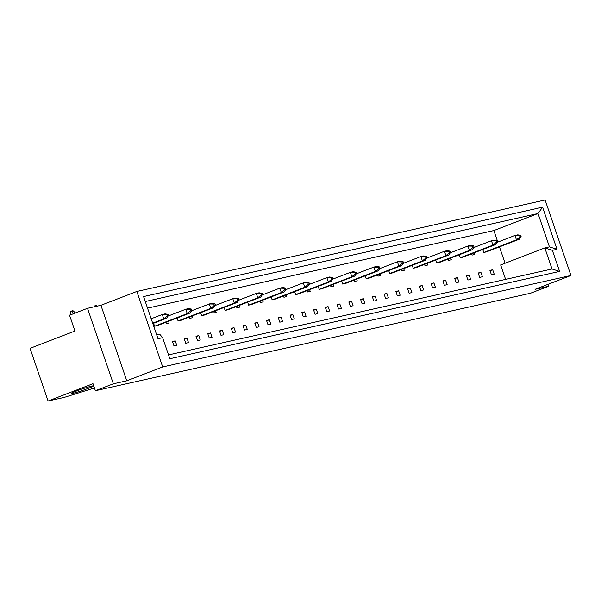 <?xml version="1.0" encoding="UTF-8"?>
<svg xmlns="http://www.w3.org/2000/svg" width="601" height="601" viewBox="0 0 601 601"><rect width="100%" height="100%" fill="white"/><g stroke="black" fill="none" stroke-linecap="round" stroke-linejoin="round"><path stroke-width="0.9" d="M72.984 393.317A11.622 0.751 161.1 0 0 85.462 389.41A11.622 0.751 161.1 0 0 93.335 385.947A11.622 0.751 161.1 0 0 91.69 386.105A11.622 0.751 161.1 0 0 79.212 390.011A11.622 0.751 161.1 0 0 71.339 393.475A11.622 0.751 161.1 0 0 72.984 393.317M126.773 380.794L162.691 366.948L570.95 275.491L535.033 289.336L548.45 286.324L530.495 293.25L95.386 390.725L113.349 383.799L126.773 380.794L100.923 305.3L87.498 308.305L69.543 315.232L74.952 331.031L30.05 348.34L48.08 401.01L64.284 397.381L94.44 387.968M548.45 286.324L547.796 284.408M95.386 390.725L92.982 383.701L48.08 401.01M87.498 308.305L113.349 383.799M100.923 305.3L136.84 291.455L545.099 199.99L570.95 275.491M557.007 249.31L552.372 250.347L559.591 271.419L169.843 358.729L162.631 337.664L158.003 338.701L143.579 296.563L542.575 207.172L557.007 249.31L549.442 246.883L538.023 213.52L145.269 301.514M162.691 366.948L136.84 291.455M168.535 354.906L552.026 268.985L544.814 247.92L549.442 246.883M156.688 334.87L159.701 334.194L162.631 337.664M497.823 242.083L493.872 230.544L538.023 213.52L542.575 207.172M493.872 230.544L147.538 308.133M505.065 263.238L499.461 246.868M505.614 279.39L500.663 264.936L544.814 247.92L552.372 250.347M175.252 340.865L172.472 341.488L173.974 345.875L176.754 345.252L175.252 340.865L172.607 341.879M187.009 338.228L184.229 338.851L185.732 343.239L188.511 342.623L187.009 338.228L184.364 339.249M198.766 335.598L195.986 336.222L197.489 340.609L200.268 339.986L198.766 335.598L196.121 336.613M210.523 332.962L207.743 333.585L209.246 337.972L212.025 337.349L210.523 332.962L207.878 333.983M222.28 330.332L219.5 330.948L221.003 335.343L223.782 334.719L222.28 330.332L219.635 331.346M234.037 327.695L231.257 328.319L232.76 332.706L235.539 332.083L234.037 327.695L231.393 328.709M245.794 325.058L243.014 325.682L244.517 330.069L247.296 329.453L245.794 325.058L243.15 326.08M257.551 322.429L254.771 323.053L256.274 327.44L259.054 326.816L257.551 322.429L254.907 323.443M269.308 319.792L266.528 320.416L268.031 324.803L270.811 324.179L269.308 319.792L266.664 320.814M281.065 317.155L278.286 317.779L279.788 322.174L282.568 321.55L281.065 317.155L278.421 318.177M292.822 314.526L290.043 315.149L291.545 319.537L294.325 318.913L292.822 314.526L290.178 315.54M304.579 311.889L301.8 312.512L303.302 316.9L306.082 316.284L304.579 311.889L301.935 312.911M316.336 309.26L313.557 309.876L315.059 314.27L317.839 313.647L316.336 309.26L313.692 310.274M328.093 306.623L325.314 307.246L326.816 311.634L329.596 311.01L328.093 306.623L325.449 307.644M339.85 303.986L337.071 304.609L338.573 309.004L341.353 308.381L339.85 303.986L337.206 305.007M351.608 301.356L348.828 301.98L350.33 306.367L353.11 305.744L351.608 301.356L348.963 302.371M363.365 298.72L360.585 299.343L362.087 303.73L364.867 303.107L363.365 298.72L360.72 299.741M375.122 296.09L372.342 296.706L373.845 301.101L376.624 300.477L375.122 296.09L372.477 297.104M386.879 293.453L384.099 294.077L385.602 298.464L388.381 297.841L386.879 293.453L384.234 294.475M398.636 290.816L395.856 291.44L397.359 295.835L400.138 295.211L398.636 290.816L395.991 291.838M410.393 288.187L407.613 288.811L409.116 293.198L411.895 292.574L410.393 288.187L407.748 289.201M422.15 285.55L419.37 286.174L420.873 290.561L423.652 289.937L422.15 285.55L419.506 286.572M433.907 282.921L431.127 283.537L432.63 287.932L435.409 287.308L433.907 282.921L431.263 283.935M445.664 280.284L442.884 280.907L444.387 285.295L447.167 284.671L445.664 280.284L443.02 281.306M457.421 277.647L454.641 278.271L456.144 282.658L458.924 282.042L457.421 277.647L454.777 278.669M469.178 275.018L466.399 275.641L467.901 280.028L470.681 279.405L469.178 275.018L466.534 276.032M480.935 272.381L478.156 273.004L479.658 277.392L482.438 276.768L480.935 272.381L478.291 273.402M492.692 269.751L489.913 270.367L491.415 274.762L494.195 274.139L492.692 269.751L490.048 270.766M153.571 323.255L154.585 326.215L157.364 325.592L190.051 312.993L187.272 313.609L185.769 309.222L168.137 316.021M165.906 322.301L166.342 323.578L169.121 322.955L168.543 321.28M177.085 317.989L178.099 320.942L180.878 320.325L213.565 307.72L210.786 308.343L209.283 303.956L191.651 310.755M189.42 317.027L189.856 318.312L192.636 317.689L192.057 316.013M200.599 312.723L201.613 315.675L204.393 315.052L237.079 302.453L234.3 303.077L232.797 298.689L215.166 305.488M212.934 311.761L213.37 313.046L216.15 312.422L215.571 310.747M224.113 307.449L225.127 310.409L227.907 309.785L260.594 297.187L257.814 297.811L256.311 293.423L238.68 300.215M236.448 306.495L236.884 307.772L239.664 307.149L239.085 305.473M247.627 302.183L248.641 305.143L251.421 304.519L284.108 291.921L281.328 292.544L279.826 288.149L262.194 294.948M259.963 301.229L260.398 302.506L263.178 301.882L262.599 300.207M271.141 296.917L272.155 299.869L274.935 299.253L307.622 286.654L304.842 287.27L303.34 282.883L285.708 289.682M283.477 295.955L283.912 297.24L286.692 296.616L286.114 294.941M294.655 291.65L295.669 294.603L298.449 293.979L331.136 281.381L328.356 282.004L326.854 277.617L309.222 284.416M306.991 290.689L307.427 291.973L310.206 291.35L309.628 289.674M318.169 286.376L319.184 289.336L321.963 288.713L354.65 276.114L351.87 276.738L350.368 272.351L332.736 279.142M330.505 285.422L330.941 286.7L333.72 286.084L333.142 284.401M341.684 281.11L342.698 284.07L345.477 283.447L378.164 270.848L375.385 271.472L373.882 267.077L356.25 273.876M354.019 280.156L354.455 281.433L357.234 280.81L356.656 279.134M365.198 275.844L366.212 278.804L368.991 278.18L401.678 265.582L398.899 266.198L397.396 261.811L379.764 268.609M377.533 274.89L377.969 276.167L380.749 275.543L380.17 273.868M388.712 270.578L389.726 273.53L392.506 272.914L425.192 260.308L422.413 260.932L420.91 256.544L403.279 263.343M401.047 269.616L401.483 270.901L404.263 270.277L403.684 268.602M412.226 265.311L413.24 268.264L416.02 267.64L448.707 255.042L445.927 255.665L444.424 251.278L426.793 258.077M424.561 264.35L424.997 265.634L427.777 265.011L427.206 263.336M435.74 260.038L436.754 262.998L439.534 262.374L472.221 249.776L469.441 250.399L467.939 246.012L450.307 252.803M448.076 259.084L448.511 260.361L451.291 259.745L450.72 258.062M459.254 254.771L460.268 257.731L463.048 257.108L495.735 244.509L492.955 245.133L491.453 240.738L473.821 247.537M471.59 253.817L472.025 255.094L474.805 254.471L474.234 252.796M482.776 249.505L483.782 252.465L486.562 251.842L519.249 239.243L516.469 239.859L514.967 235.472L497.335 242.271M552.026 268.985L559.591 271.419M70.039 315.037L70.745 311.341L72.954 310.672L75.486 312.933M152.812 323.548L166.537 318.26L163.757 318.883L162.255 314.488L151.174 318.763M152.677 323.15L163.757 318.883L167.281 315.893L168.408 315.638L167.98 314.368L166.845 314.623L167.281 315.893M166.845 314.623L162.255 314.488L165.035 313.872L167.98 314.368M73.314 313.775L71.827 310.927M166.537 318.26L168.408 315.638M94.117 306.826L94.259 306.074L95.341 305.654L96.468 305.406L97.272 306.119M154.585 326.215L187.272 313.609L190.795 310.619L191.922 310.371L191.494 309.102L190.359 309.357L190.795 310.619M190.359 309.357L185.769 309.222L188.549 308.598L191.494 309.102M95.754 306.457L95.341 305.654M190.051 312.993L191.922 310.371M178.099 320.942L210.786 308.343L214.309 305.353L215.436 305.098L215.008 303.836L213.873 304.083L214.309 305.353M213.873 304.083L209.283 303.956L212.063 303.332L215.008 303.836M213.565 307.72L215.436 305.098M201.613 315.675L234.3 303.077L237.823 300.087L238.95 299.831L238.522 298.562L237.387 298.817L237.823 300.087M237.387 298.817L232.797 298.689L235.577 298.066L238.522 298.562M237.079 302.453L238.95 299.831M225.127 310.409L257.814 297.811L261.337 294.821L262.464 294.565L262.036 293.296L260.902 293.551L261.337 294.821M260.902 293.551L256.311 293.423L259.091 292.8L262.036 293.296M260.594 297.187L262.464 294.565M248.641 305.143L281.328 292.544L284.851 289.547L285.978 289.299L285.55 288.029L284.416 288.285L284.851 289.547M284.416 288.285L279.826 288.149L282.605 287.526L285.55 288.029M284.108 291.921L285.978 289.299M272.155 299.869L304.842 287.27L308.366 284.281L309.492 284.033L309.064 282.763L307.93 283.018L308.366 284.281M307.93 283.018L303.34 282.883L306.119 282.26L309.064 282.763M307.622 286.654L309.492 284.033M295.669 294.603L328.356 282.004L331.88 279.014L333.007 278.759L332.578 277.497L331.444 277.745L331.88 279.014M331.444 277.745L326.854 277.617L329.633 276.993L332.578 277.497M331.136 281.381L333.007 278.759M319.184 289.336L351.87 276.738L355.394 273.748L356.521 273.493L356.092 272.223L354.958 272.478L355.394 273.748M354.958 272.478L350.368 272.351L353.148 271.727L356.092 272.223M354.65 276.114L356.521 273.493M342.698 284.07L375.385 271.472L378.908 268.482L380.035 268.226L379.607 266.957L378.472 267.212L378.908 268.482M378.472 267.212L373.882 267.077L376.662 266.461L379.607 266.957M378.164 270.848L380.035 268.226M366.212 278.804L398.899 266.198L402.422 263.208L403.556 262.96L403.121 261.69L401.986 261.946L402.422 263.208M401.986 261.946L397.396 261.811L400.176 261.187L403.121 261.69M401.678 265.582L403.556 262.96M389.726 273.53L422.413 260.932L425.936 257.942L427.071 257.686L426.635 256.424L425.5 256.672L425.936 257.942M425.5 256.672L420.91 256.544L423.69 255.921L426.635 256.424M425.192 260.308L427.071 257.686M413.24 268.264L445.927 255.665L449.45 252.675L450.585 252.42L450.149 251.158L449.015 251.406L449.45 252.675M449.015 251.406L444.424 251.278L447.204 250.655L450.149 251.158M448.707 255.042L450.585 252.42M436.754 262.998L469.441 250.399L472.964 247.409L474.099 247.154L473.663 245.884L472.529 246.14L472.964 247.409M472.529 246.14L467.939 246.012L470.718 245.388L473.663 245.884M472.221 249.776L474.099 247.154M460.268 257.731L492.955 245.133L496.479 242.143L497.613 241.887L497.177 240.618L496.043 240.873L496.479 242.143M496.043 240.873L491.453 240.738L494.232 240.122L497.177 240.618M495.735 244.509L497.613 241.887M483.782 252.465L516.469 239.859L519.993 236.869L521.127 236.621L520.691 235.352L519.557 235.607L519.993 236.869M519.557 235.607L514.967 235.472L517.746 234.848L520.691 235.352M519.249 239.243L521.127 236.621"/></g></svg>
